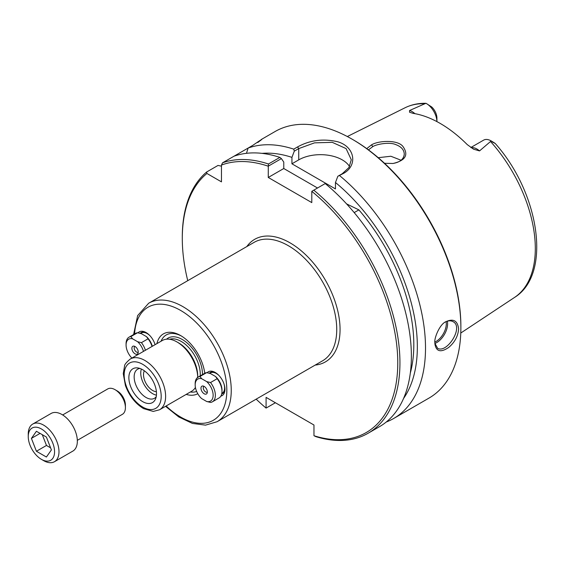 <?xml version="1.0" encoding="UTF-8"?>
<svg xmlns="http://www.w3.org/2000/svg" width="565" height="565" viewBox="0 0 565 565"><rect width="100%" height="100%" fill="white"/><g stroke="black" fill="none" stroke-linecap="round" stroke-linejoin="round"><path stroke-width="0.85" d="M275.388 402.746L266.087 408.085A152.359 87.963 60 0 1 256.164 399.158M187.749 280.671A152.359 87.963 60 0 1 182.29 238.416A152.359 87.963 60 0 1 206.924 173.469L206.606 172.028A153.899 88.853 -120 0 0 182.29 237.159L182.29 238.416M266.087 408.085L266.087 397.372L313.971 425.014L313.971 435.728L315.941 436.667A153.899 88.853 -120 0 0 368.062 433.27A153.899 88.853 -120 0 0 395.465 324.564A153.899 88.853 -120 0 0 313.78 190.165L325.214 183.569A153.899 88.853 -120 0 1 406.899 317.968A153.899 88.853 -120 0 1 379.496 426.667L368.062 433.27M313.78 190.165L311.795 191.344A152.359 87.963 60 0 1 397.76 361.529A152.359 87.963 60 0 1 313.971 435.728M311.795 191.344L311.795 202.602L268.262 177.467L268.283 166.174L281.398 158.603L283.771 162.077L283.771 168.518L268.262 177.467M281.398 158.603L279.88 157.395L268.453 163.998A153.899 88.853 -120 0 0 222.554 162.819L221.466 165.072A152.359 87.963 60 0 1 268.262 166.209M221.466 165.072L221.466 181.866L206.924 173.469M140.198 333.329A12.197 7.041 60 0 1 141.123 332.608A12.197 7.041 60 0 1 146.681 332.919M155.022 344.431A11.724 6.773 60 0 1 155.085 344.685A13.758 7.945 -120 0 0 146.109 332.573A13.758 7.945 -120 0 0 138.065 332.841M220.88 396.107A13.758 7.945 -120 0 0 224.948 389.32A13.758 7.945 -120 0 0 215.216 372.469A13.758 7.945 -120 0 0 207.171 372.738M204.756 373.267A34.5 19.916 -120 0 0 180.666 335.589A34.5 19.916 -120 0 0 156.908 343.633M186.21 394.391A34.5 19.916 -120 0 0 197.778 393.706M209.304 373.225A12.197 7.041 60 0 1 210.222 372.505A12.197 7.041 60 0 1 215.788 372.815M224.927 388.656A12.197 7.041 60 0 1 222.419 393.628A12.197 7.041 60 0 1 221.72 393.946M197.708 377.371A29.302 16.915 -120 0 0 176.986 341.952A29.302 16.915 -120 0 0 162.339 340.497L130.247 359.029C126.362 362.327 124.47 364.651 124.561 365.986L123.262 373.606L125.402 385.478C129.265 395.874 135.317 403.587 143.559 408.615L153.242 411.426L159.549 409.78A29.302 16.915 -120 0 0 165.616 396.369A29.302 16.915 -120 0 0 152.825 366.876A29.302 16.915 -120 0 0 130.247 359.029M159.549 409.78L191.641 391.255A29.302 16.915 -120 0 0 195.419 387.449M142.684 401.637A19.542 11.286 60 0 1 129.095 380.732A19.542 11.286 60 0 1 137.754 367.928A19.542 11.286 60 0 1 152.458 380.04A19.542 11.286 60 0 1 155.594 398.834A19.542 11.286 60 0 1 142.684 401.637M156.406 391.707A12.903 7.451 60 0 1 146.187 383.663A12.903 7.451 60 0 1 144.329 370.788M139.915 368.451A16.809 9.704 -120 0 0 137.634 369.192A16.809 9.704 -120 0 0 135.056 382.66A16.809 9.704 -120 0 0 146.038 397.47A16.809 9.704 -120 0 0 154.443 398.304A16.809 9.704 -120 0 0 156.222 396.694M141.377 369.037A16.809 9.704 -120 0 0 152.635 393.664A16.809 9.704 -120 0 0 156.441 395.14M181.506 336.09A32.156 18.567 -120 0 0 161.053 341.239M190.356 391.997A32.156 18.567 -120 0 0 196.655 391.453M197.708 377.837L197.708 375.923A26.958 15.566 -120 0 0 178.646 342.906L176.986 341.952M346.578 203.894L358.888 209.883L354.191 212.595M349.53 166.534A30.778 17.769 0 0 0 298.737 159.874L291.928 163.801L335.462 188.936L335.462 182.502A146.582 84.63 60 0 1 403.537 398.502M262.012 153.369A146.582 84.63 60 0 1 291.928 157.367L294.301 151.152L298.737 148.595L314.514 142.853L332.262 142.338L346.098 148.595L351.282 159.747L348.944 167.53L342.263 173.723L337.835 176.28L335.462 182.502M317.53 188.004L283.771 168.518M358.888 209.883A141.589 81.748 60 0 1 410.324 372.992M291.928 163.801L291.928 157.367M268.453 163.998L268.283 166.174M445.262 322.071C448.165 320.56 450.75 320.419 453.01 321.647C464.14 326.944 446.943 353.782 437.621 348.308L434.873 343.259M492.186 141.893C496.247 144.082 495.915 143.764 491.19 140.939L479.544 150.912L473.604 149.202L467.241 144.598A110.818 63.979 -120 0 0 413.163 113.374L409.547 112.23L409.576 110.514L425.862 103.303C418.319 103.155 411.377 104.652 405.027 107.781A109.568 63.259 60 0 1 425.014 103.741M384.532 163.285L393.021 163.483C405.536 160.531 408.841 154.859 402.944 146.483C397.675 139.484 378.381 140.586 371.551 144.838L366.749 148.616M368.465 149.88L372.787 146.61C376.657 144.139 389.68 141.794 395.726 144.591C401.228 146.653 404.074 149.803 404.265 154.026C403.876 159.132 400.027 162.296 392.717 163.518M401.101 160.248L390.846 156.244L378.253 157.692M434.866 342.651L434.909 343.944C436.18 351.642 440.799 352.793 448.744 347.411C454.79 342.249 458.081 336.09 458.611 328.943C457.629 320.687 453.363 318.279 445.806 321.725C439.457 324.444 433.969 338.696 434.866 342.651M279.88 157.395A153.899 88.853 -120 0 0 233.988 156.215L248.127 148.058A153.899 88.853 60 0 1 293.736 149.139L294.301 151.152M258.36 141.928L261.743 139.294M257.753 142.5C264.618 137.443 262.944 138.411 252.732 145.396L248.127 148.058L246.467 153.32M337.835 176.28L343.449 173.441C358.019 165.566 354.954 146.618 337.573 141.73C323.173 138.411 309.825 140.148 297.55 146.942L293.736 149.139M339.636 175.644A153.899 88.853 60 0 1 425.509 348.054A153.899 88.853 60 0 1 393.636 418.51A153.899 88.853 60 0 1 386.241 422.027M261.51 139.371L275.106 131.518A153.899 88.853 60 0 1 352.059 139.145A153.899 88.853 60 0 1 460.878 327.629A153.899 88.853 60 0 1 429.005 398.085L393.636 418.51M460.878 327.629L460.878 326.372A152.359 87.963 -120 0 0 353.146 139.774L352.059 139.145M206.606 172.028L218.034 165.425L221.466 166.188M426.3 103.466L431.752 107.004A10.403 6.003 60 0 1 436.915 118.099L436.915 121.609A15.022 8.673 -120 0 0 426.3 103.466A15.022 8.673 -120 0 0 426.215 103.423M470.836 147.514L483.605 140.148A15.022 8.673 60 0 1 491.112 140.89L495.23 143.475C539.314 192.849 552.273 274.272 514.524 297.444L460.779 333.032M233.988 156.215L222.554 162.819M125.409 407.626L125.409 405.07A11.533 6.66 -120 0 0 117.252 390.945L115.041 389.673A14.662 8.461 60 0 1 125.409 407.626A14.662 8.461 60 0 1 122.372 414.336L77.327 440.347M62.666 414.95L107.717 388.946A14.662 8.461 60 0 1 115.041 389.673M43.618 460.623L41.407 459.345A18.61 10.742 60 0 1 28.25 436.554A18.61 10.742 60 0 1 41.407 428.962A18.61 10.742 60 0 1 54.565 451.753A18.61 10.742 60 0 1 41.407 459.345L43.618 460.623A21.731 12.55 -120 0 0 54.487 461.697A21.731 12.55 -120 0 0 54.487 436.604A21.731 12.55 -120 0 0 32.749 424.054A21.731 12.55 -120 0 0 28.25 434.005L28.25 436.554M32.749 424.054L51.104 413.46A21.731 12.55 60 0 1 72.843 426.01A21.731 12.55 60 0 1 72.843 451.103L54.487 461.697M36.414 431.279L46.401 437.049L51.401 449.924L46.401 457.029L36.414 451.258L31.414 438.384L36.414 431.279M31.414 438.384L40.066 433.39M42.29 434.676L46.471 445.453L50.582 447.826M36.414 451.258L46.471 445.453M137.535 332.743L141.342 333.661L146.462 336.62L148.051 338.816L141.42 342.644L137.62 341.726L132.493 338.767L130.903 336.571L137.535 332.743A14.266 8.235 60 0 0 135.664 333.364L129.025 337.192A14.266 8.235 60 0 1 130.903 336.571M146.462 336.62A12.705 7.338 60 0 1 152.31 346.288M148.051 338.816A14.266 8.235 60 0 1 152.056 346.437M141.42 342.644A14.266 8.235 60 0 1 145.417 350.265M137.62 341.726A12.705 7.338 60 0 1 143.468 351.395M140.607 333.442L141.356 333.011A11.724 6.773 60 0 1 150.022 335.78M138.234 352.165A3.305 1.907 60 0 1 138.171 352.207A3.305 1.907 60 0 1 134.866 350.3A3.305 1.907 60 0 1 134.866 346.486A3.305 1.907 60 0 1 134.929 346.451M138.234 352.023A4.499 2.592 60 0 1 138.022 353.217A4.499 2.592 60 0 1 132.81 351.487A4.499 2.592 60 0 1 133.919 346.105A4.499 2.592 60 0 1 138.234 352.023M131.892 358.076A12.705 7.338 60 0 1 126.073 345.003A12.705 7.338 60 0 1 132.493 338.767M126.073 345.003L126.073 343.725A14.266 8.235 60 0 1 129.025 337.192M206.642 372.639L210.441 373.557L215.569 376.516L217.158 378.712L210.526 382.54L206.719 381.622L201.599 378.663L200.003 376.467L206.642 372.639A14.266 8.235 60 0 0 204.763 373.26L198.131 377.095A14.266 8.235 60 0 1 200.003 376.467M201.599 378.663A12.705 7.338 60 0 0 195.172 384.899A12.705 7.338 60 0 0 201.599 398.551L206.719 401.51L210.526 402.428A14.266 8.235 60 0 0 212.398 401.807L219.029 397.972A14.266 8.235 60 0 0 221.989 391.446A14.266 8.235 60 0 0 217.158 378.712M215.569 376.516A12.705 7.338 60 0 1 221.989 390.168L221.989 391.446M210.526 382.54A14.266 8.235 60 0 1 212.398 401.807M206.719 381.622A12.705 7.338 60 0 1 213.139 395.274A12.705 7.338 60 0 1 206.719 401.51M224.121 384.334A11.724 6.773 60 0 1 224.616 387.851A11.724 6.773 60 0 1 222.186 393.219L221.826 393.431M209.714 373.338L210.455 372.907A11.724 6.773 60 0 1 219.128 375.676M207.334 392.061A3.305 1.907 60 0 1 207.27 392.103A3.305 1.907 60 0 1 203.965 390.196A3.305 1.907 60 0 1 203.965 386.382A3.305 1.907 60 0 1 204.036 386.347M207.341 391.919A4.499 2.592 60 0 1 207.129 393.113A4.499 2.592 60 0 1 201.91 391.383A4.499 2.592 60 0 1 203.026 386.001A4.499 2.592 60 0 1 207.341 391.919M195.172 384.899L195.172 383.621A14.266 8.235 60 0 1 198.131 377.095M148.673 303.236L254.165 242.329A68.407 39.494 60 0 1 306.88 260.656A68.407 39.494 60 0 1 336.74 329.501A68.407 39.494 60 0 1 322.573 360.816L217.08 421.723A68.407 39.494 -120 0 0 231.247 390.408A68.407 39.494 -120 0 0 201.387 321.563A68.407 39.494 -120 0 0 148.673 303.236L137.641 315.609L133.601 334.558M315.199 365.075A70.752 40.85 -120 0 0 340.059 329.501A70.752 40.85 -120 0 0 303.066 252.364A70.752 40.85 -120 0 0 246.792 246.587M134.583 333.986A65.279 37.693 60 0 1 182.036 311.266A65.279 37.693 60 0 1 226.826 390.408A65.279 37.693 60 0 1 166.145 405.974M161.195 396.369A26.174 15.114 60 0 1 133.432 398.848A26.174 15.114 60 0 1 133.432 361.833A26.174 15.114 60 0 1 161.195 396.369M202.489 374.574A28.518 16.47 -120 0 0 202.489 374.44A28.518 16.47 -120 0 0 188.978 344.657A28.518 16.47 -120 0 0 166.548 339.184M194.883 388.268A28.518 16.47 -120 0 0 195.539 388.021M200.236 375.873A26.958 15.566 -120 0 0 200.278 374.44A26.958 15.566 -120 0 0 189.663 348.584A26.958 15.566 -120 0 0 169.648 339.261M297.55 146.942L298.737 148.595L298.737 159.874M434.902 343.456A15.389 8.885 120 0 0 447.607 323.738A15.389 8.885 120 0 0 447.353 321.188M446.117 321.647A14.464 8.355 -60 0 1 446.301 323.738A14.464 8.355 -60 0 1 434.873 342.065M490.653 141.638A109.568 63.259 60 0 1 535.309 248.466A109.568 63.259 60 0 1 514.524 297.444M371.551 144.838L372.78 146.61M342.263 173.723L343.449 173.441M414.929 113.671A15.022 8.673 -120 0 0 409.576 110.514M471.118 147.705A15.022 8.673 60 0 1 479.544 150.912M165.545 406.32L178.801 416.963L192.439 423.432L205.54 425.134L217.08 421.723M405.027 107.781L347.327 136.532"/></g></svg>
